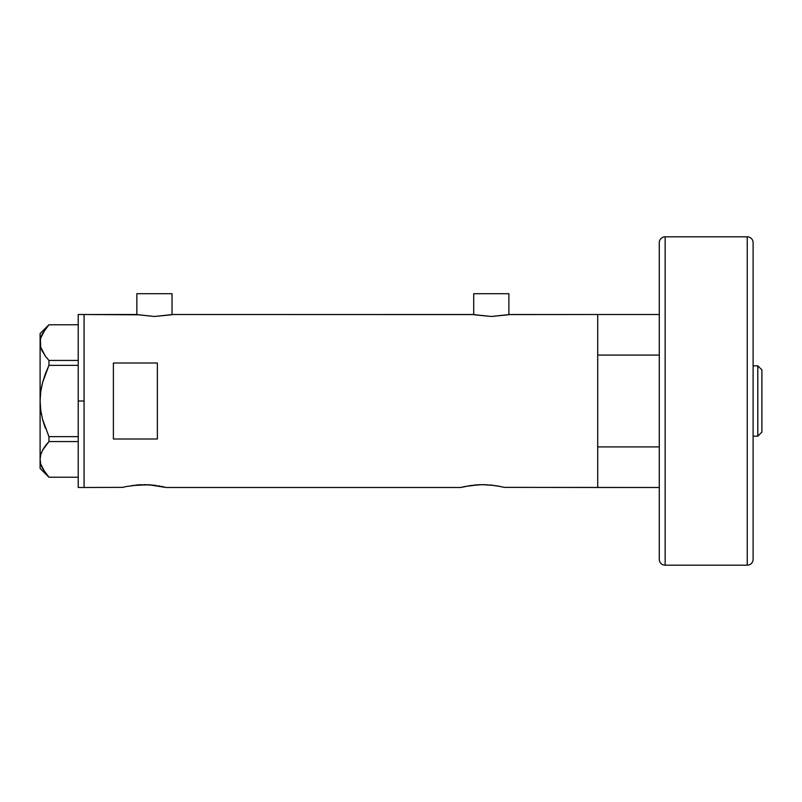 <?xml version="1.0" encoding="UTF-8"?>
<svg xmlns="http://www.w3.org/2000/svg" width="802" height="802" viewBox="0 0 802 802"><rect width="100%" height="100%" fill="white"/><g stroke="black" fill="none" stroke-linecap="round" stroke-linejoin="round"><path stroke-width="1.2" d="M172.029 314.665L172.029 293.702L136.851 293.702L136.851 314.665L136.851 293.702L172.029 293.702L172.029 314.665M508.889 314.665L508.889 293.702L473.711 293.702L473.711 314.665L473.711 293.702L508.889 293.702L508.889 314.665M509.27 314.584L597.721 314.514L597.721 487.486L597.721 446.914L659.284 446.914L597.721 446.914L597.721 487.486L659.284 487.486L504.358 487.375L597.721 487.486L597.721 314.514L509.621 314.514L491.295 316.479L472.979 314.514L172.761 314.514L154.435 316.479L136.119 314.514L84.08 314.514L84.08 487.486L122.616 487.375L84.08 487.486L84.08 314.514L137.523 314.805M126.586 486.473L139.869 484.759L152.601 485.07M132.009 485.521L148.48 484.759L166.164 487.486L460.809 487.486L470.563 485.531L460.809 487.486L166.164 487.486M138.185 484.859L135.738 485.07M140.571 484.719L139.859 484.759M145.994 484.669L144.16 484.649M150.736 484.899L148.49 484.759M153.483 485.16L156.39 485.531M160.901 486.303L161.753 486.473M470.634 485.521L482.804 484.649L494.994 485.531M476.799 484.859L474.353 485.07M479.185 484.719L487.085 484.759M484.608 484.669L482.794 484.649M489.36 484.899L500.368 486.473M492.107 485.16L491.235 485.07M496.749 485.801L504.789 487.486M122.616 487.375L125.904 486.613M157.372 439.005L113.393 439.005L113.393 362.995L157.372 362.995L157.372 439.005L113.393 439.005L113.393 362.995L157.372 362.995L157.372 439.005L157.372 362.995M473.33 314.584L172.761 314.514M171.367 314.795L154.435 316.479L136.47 314.584M164.48 487.075L162.445 486.613L164.48 487.075M465.2 486.473L478.483 484.759M499.516 486.303L498.333 486.072M460.809 487.486L464.528 486.613M158.134 485.801L159.718 486.072M508.227 314.795L491.295 316.479L474.373 314.795M78.215 487.486L78.215 314.514L78.215 401L84.08 401L84.08 314.514L84.08 401L78.215 401L78.215 487.486L84.08 487.486L84.08 401L84.08 487.486M48.942 477.22L78.215 477.22L48.942 477.22L42.556 468.589L40.742 464.057L40.1 459.396L40.722 454.804L42.526 450.283L48.942 441.571L48.942 436.649L78.215 436.649L48.942 436.649L42.526 419.256L40.732 410.223L40.1 401L40.732 391.727L40.1 401L40.732 391.727L42.536 382.704L48.942 365.351L45.343 373.892L48.942 365.351L48.942 360.429L78.215 360.429L48.942 360.429L45.353 356.168L40.742 347.266L40.1 342.604L40.722 338.013L42.526 333.492L48.942 324.78L78.215 324.78L48.942 324.78M41.503 349.522L42.546 351.757L40.742 347.266L40.1 342.604L40.1 333.572L40.732 347.236L40.1 342.604L40.722 338.013L45.343 329.061M44.922 355.577L45.343 356.158M40.732 410.223L40.1 401L40.1 459.396L40.722 454.804L42.526 450.283L48.942 441.571L48.942 436.649L42.526 419.256L40.732 410.223L42.536 419.296L45.343 428.088L42.536 419.296M40.732 391.727L42.065 384.599M45.353 472.959L40.742 464.057L40.1 459.396L40.732 464.027L40.1 459.396L40.1 468.428L40.1 342.604L40.1 401L40.732 391.777M41.503 466.313L42.556 468.589M48.942 441.571L78.215 441.571L48.942 441.571L42.556 450.203L40.732 454.764L41.534 452.408M41.534 349.602L45.353 356.168L48.942 360.429L48.942 365.351L78.215 365.351L48.942 365.351L45.343 373.892M41.544 466.423L42.526 468.508M42.556 450.203L44.681 446.754M47.749 442.884L45.353 445.832M40.732 410.253L41.433 414.474M42.526 382.744L41.644 386.494M44.872 355.507L45.333 356.148M42.536 382.704L45.343 373.912M597.721 314.514L597.721 355.085L659.284 355.085L597.721 355.085L597.721 314.514L659.284 314.514M757.8 436.178L761.9 432.077L761.9 369.922L757.8 365.822L757.8 436.178L757.8 365.822L753.108 365.822L757.8 365.822L761.9 369.922L761.9 432.077L757.8 436.178L753.108 436.178L757.8 436.178M659.284 242.685L659.284 243.447L659.284 242.685A5.865 5.865 0 0 1 665.149 236.821L747.243 236.821L747.243 565.179A5.865 5.865 0 0 0 753.108 559.315L753.108 242.685A5.865 5.865 0 0 0 747.243 236.821L665.149 236.821A5.865 5.865 0 0 0 659.284 242.685L659.284 559.315A5.865 5.865 0 0 0 665.149 565.179L665.149 236.821L665.149 565.179L747.243 565.179L747.243 236.821A5.865 5.865 0 0 1 753.108 242.685L753.108 558.553M753.108 559.315A5.865 5.865 0 0 1 747.243 565.179L665.149 565.179A5.865 5.865 0 0 1 659.284 559.315L659.284 243.447M78.215 314.514L84.08 314.514M40.1 468.428L48.892 477.22M40.1 333.572L48.892 324.78"/></g></svg>
